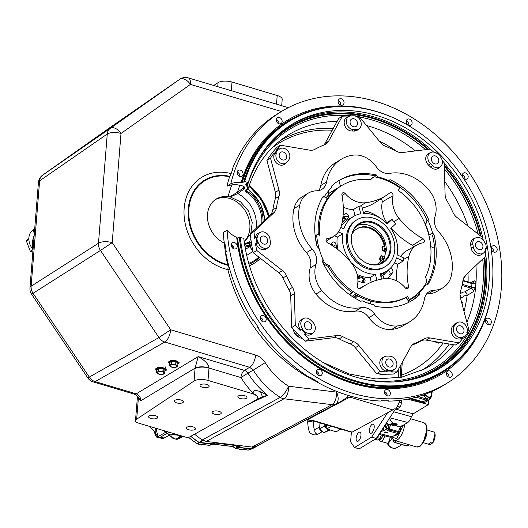 <?xml version="1.0" encoding="UTF-8"?>
<svg xmlns="http://www.w3.org/2000/svg" width="528" height="528" viewBox="0 0 528 528"><rect width="100%" height="100%" fill="white"/><g stroke="black" fill="none" stroke-linecap="round" stroke-linejoin="round"><path stroke-width="0.79" d="M269.557 156.427L269.425 156.605A7.201 5.821 58.7 0 0 269.102 157.08M378.926 373.831A7.201 5.821 58.7 0 0 381.533 374.504L383.988 374.563A7.201 5.821 58.7 0 0 385.394 374.411L386.252 374.2M293.238 329.248A7.201 5.821 58.7 0 0 295.772 334.257L297.799 336.244A7.201 5.821 58.7 0 0 302.425 338.362M250.84 238.656A7.201 5.821 58.7 0 0 249.935 243.217L250.338 245.956A7.201 5.821 58.7 0 0 252.76 250.754M378.088 177.626L378.906 177.17A68.554 55.466 -121.3 0 1 387.163 180.008A3.439 2.779 58.7 0 0 389.182 180.088A36.881 29.839 -121.3 0 1 390.185 179.725A70.264 56.846 -121.3 0 1 428.584 219.41A21.041 17.021 -121.3 0 1 427.918 220.189A69.115 55.915 -121.3 0 1 432.623 233.224A36.881 29.839 -121.3 0 1 433.897 234.346A70.264 56.846 -121.3 0 1 427.634 284.962A3.439 2.779 58.7 0 0 425.053 285.879A68.554 55.466 -121.3 0 1 420.004 292.01A3.439 2.779 58.7 0 0 419.265 293.911A36.881 29.839 -121.3 0 1 419.219 295.132A70.264 56.846 -121.3 0 1 411.985 300.564A70.264 56.846 -121.3 0 1 374.557 306.055A21.041 17.021 -121.3 0 1 374.161 304.887A69.115 55.915 -121.3 0 1 362.142 300.802A36.881 29.839 -121.3 0 1 360.815 301.297A70.264 56.846 -121.3 0 1 322.417 261.598A3.439 2.779 58.7 0 0 322.549 258.482A68.554 55.466 -121.3 0 1 319.334 249.506A3.439 2.779 58.7 0 0 318.061 247.526A36.881 29.839 -121.3 0 1 317.104 246.675A70.264 56.846 -121.3 0 1 323.36 196.066A21.041 17.021 -121.3 0 1 324.43 196.456L322.74 197.439A21.133 17.094 58.7 0 0 322.575 197.373M410.573 298.894L410.005 299.231A68.105 55.097 58.7 0 0 410.573 298.894A68.105 55.097 58.7 0 0 426.327 282.817A2.878 2.33 58.7 0 0 426.598 280.955A40.319 32.617 58.7 0 0 425.614 276.877A64.508 52.186 58.7 0 0 398.191 190.403A21.595 17.47 -121.3 0 1 399.326 188.998A1.155 0.931 -121.3 0 0 398.963 187.242A68.105 55.097 58.7 0 0 374.986 176.913A2.878 2.33 58.7 0 0 373.501 177.151A2.878 2.33 58.7 0 0 373.316 177.276A40.319 32.617 58.7 0 0 370.702 179.606A64.508 52.186 58.7 0 0 341.722 185.552A64.508 52.186 58.7 0 0 319.711 235.27A21.595 17.47 -121.3 0 1 317.83 234.637A1.155 0.931 -121.3 0 0 316.668 235.58A68.105 55.097 58.7 0 0 324.324 262.324A2.878 2.33 58.7 0 0 325.723 263.822A40.319 32.617 58.7 0 0 329.32 265.577A64.508 52.186 58.7 0 0 407.741 296.386A21.595 17.47 -121.3 0 1 408.481 298.426L407.035 299.303A21.595 17.47 58.7 0 0 406.289 297.257M423.713 286.77L425.053 285.879M428.584 219.41L427.172 220.361A70.264 56.846 58.7 0 0 388.641 180.556L390.185 179.725M425.165 224.077A22.46 18.17 -121.3 0 0 426.802 222.631A69.115 55.915 58.7 0 0 426.221 221.331A21.133 17.094 58.7 0 0 427.119 220.255M426.221 221.331L427.918 220.189M428.71 234.571A37.052 29.977 -121.3 0 1 429.231 235.006L432.623 233.224M429.231 235.006A69.115 55.915 58.7 0 0 425.35 223.931M426.769 284.889A70.264 56.846 58.7 0 0 432.425 235.118L433.897 234.346M424.763 286.07A3.346 2.706 58.7 0 0 423.984 286.394M434.61 248.483A22.46 18.17 58.7 0 0 430.762 246.649M352.057 296.353L355.199 294.446A64.508 52.186 -121.3 0 0 406.481 297.152L407.741 296.386M370.682 303.976A22.46 18.17 -121.3 0 1 370.194 300.894M408.553 302.452A22.46 18.17 58.7 0 0 408.045 300.208A1.155 0.931 -121.3 0 1 407.035 299.303M410.005 299.231A1.155 0.931 -121.3 0 1 408.481 298.426M411.259 300.993A70.264 56.846 58.7 0 0 417.839 295.944L419.219 295.132M349.523 294.611A22.46 18.17 58.7 0 0 351.595 292.156M368.247 303.211L368.722 302.894A22.46 18.17 -121.3 0 0 368.795 303.389M357.694 295.845L355.166 298.294M356.882 295.409L355.199 295.957M329.32 265.577L328.06 266.343L324.515 264.554L323.129 263.05A68.105 55.097 -121.3 0 1 322.43 261.571M349.562 294.644L352.572 292.809A64.508 52.186 -121.3 0 1 328.06 266.343M317.275 246.833A68.105 55.097 -121.3 0 1 315.863 239.534L315.665 239.653M315.163 235.825A22.46 18.17 58.7 0 0 315.315 235.897A1.155 0.931 -121.3 0 1 315.612 235.561L317.064 234.683M327.413 198.647A22.46 18.17 58.7 0 0 324.001 196.706M326.099 197.809A65.274 52.807 -121.3 0 1 327.967 195.499A2.686 2.178 58.7 0 0 328.456 193.756A37.052 29.977 -121.3 0 1 328.277 191.195M324.43 196.456A69.115 55.915 -121.3 0 1 331.736 187.506A36.881 29.839 -121.3 0 1 331.782 185.889A70.264 56.846 -121.3 0 1 339.016 180.457A70.264 56.846 -121.3 0 1 376.451 174.966A3.439 2.779 58.7 0 0 378.906 177.17M318.602 190.615A14.401 11.649 58.7 0 0 320.806 185.513L326.588 181.995A44.345 35.878 -121.3 0 1 341.299 159.218A44.345 35.878 -121.3 0 1 353.496 155.093A25.628 20.737 -121.3 0 1 376.332 166.861A14.401 11.649 -121.3 0 0 389.849 173.375A44.345 35.878 -121.3 0 1 429.251 190.463A25.628 20.737 -121.3 0 1 434.993 216.579A14.401 11.649 -121.3 0 0 438.761 231.891A44.345 35.878 -121.3 0 1 451.255 275.873A25.628 20.737 -121.3 0 1 443.018 287.727A25.628 20.737 -121.3 0 1 434.161 290.222L428.38 293.74A14.401 11.649 58.7 0 0 426.617 293.918M375.916 175.316A14.401 11.649 58.7 0 0 377.005 175.877M320.806 185.513A44.345 35.878 -121.3 0 1 335.511 162.73L341.299 159.218M326.588 181.995A14.401 11.649 -121.3 0 1 321.816 189.394A14.401 11.649 -121.3 0 1 316.84 190.793A25.628 20.737 -121.3 0 0 307.982 193.294A25.628 20.737 -121.3 0 0 299.746 205.141A44.345 35.878 -121.3 0 0 312.239 249.13A14.401 11.649 -121.3 0 1 316.008 264.442L310.22 267.953A14.401 11.649 58.7 0 0 306.458 252.648A44.345 35.878 -121.3 0 1 293.964 208.659A25.628 20.737 -121.3 0 1 302.194 196.812L307.982 193.294M434.161 290.222A14.401 11.649 -121.3 0 0 429.185 291.628A14.401 11.649 -121.3 0 0 424.413 299.026A44.345 35.878 -121.3 0 1 409.708 321.803L403.92 325.321A44.345 35.878 -121.3 0 1 391.717 329.439A25.628 20.737 -121.3 0 1 368.887 317.671A14.401 11.649 58.7 0 0 355.364 311.164A44.345 35.878 -121.3 0 1 315.968 294.076A25.628 20.737 -121.3 0 1 310.22 267.953M355.364 311.164L361.152 307.646A44.345 35.878 -121.3 0 1 321.75 290.558A25.628 20.737 -121.3 0 1 316.008 264.442M361.152 307.646A14.401 11.649 -121.3 0 1 374.669 314.153L368.887 317.671M409.708 321.803A44.345 35.878 -121.3 0 1 397.505 325.928A25.628 20.737 -121.3 0 1 374.669 314.153M443.018 287.727L437.237 291.238A25.628 20.737 -121.3 0 1 428.38 293.74M376.451 174.966L375.078 175.864A70.264 56.846 58.7 0 0 338.296 180.906M338.95 180.53A22.46 18.17 58.7 0 0 340.626 186.219M374.695 175.784A21.133 17.094 58.7 0 0 374.695 175.778A3.346 2.706 58.7 0 0 375.428 177.005M340.039 186.582L328.442 193.624L340.032 186.582A64.508 52.186 -121.3 0 1 340.461 186.318L341.722 185.552M318.351 234.835A64.508 52.186 -121.3 0 1 337.841 188.047L328.456 193.75M370.286 179.553L372.491 177.778M382.463 259.261A0.865 0.7 58.7 0 0 383.236 258.146A0.865 0.7 58.7 0 0 381.909 258.522A0.865 0.7 58.7 0 0 382.463 259.261M382.635 259.314A0.865 0.7 58.7 0 0 381.922 258.139M384.747 249.52A0.865 0.7 58.7 0 0 385.519 248.404A0.865 0.7 58.7 0 0 384.193 248.78A0.865 0.7 58.7 0 0 384.747 249.52M384.919 249.572A0.865 0.7 58.7 0 0 384.206 248.398M384.292 257.42A22.46 18.17 58.7 0 0 385.532 251.605L382.054 250.628L382.78 250.193L386.258 251.163A22.46 18.17 58.7 0 0 377.19 230.056A22.46 18.17 58.7 0 0 357.232 225.529M380.378 263.63A22.46 18.17 58.7 0 0 384.721 257.71L381.52 255.559L380.794 256.001A18.434 14.909 58.7 0 1 379.19 258.779L379.916 258.344A18.434 14.909 58.7 0 0 381.52 255.559M375.804 264.739A20.387 16.493 58.7 0 0 378.286 263.558A20.387 16.493 58.7 0 0 380.899 261.492A1.729 1.399 58.7 0 0 380.635 259.043L379.916 258.344M382.78 250.193A18.434 14.909 58.7 0 0 382.661 246.609L383.539 246.655A1.729 1.399 58.7 0 0 384.232 246.49A1.729 1.399 58.7 0 0 384.78 244.906A20.387 16.493 58.7 0 0 357.113 228.71A20.387 16.493 58.7 0 0 351.879 234.478M385.532 251.605L386.258 251.163M382.054 250.628A18.434 14.909 58.7 0 0 381.942 247.045L382.661 246.609M383.83 246.635A1.729 1.399 58.7 0 0 384.061 245.348A20.387 16.493 58.7 0 0 356.756 228.934M377.923 263.769A20.387 16.493 58.7 0 0 380.173 261.928A1.729 1.399 58.7 0 0 379.916 259.479L379.19 258.779M365.627 262.64A22.46 18.17 58.7 0 0 366.161 262.898A22.46 18.17 58.7 0 0 382.391 262.607A22.46 18.17 58.7 0 0 386.258 233.977A22.46 18.17 58.7 0 0 359.066 224.215A22.46 18.17 58.7 0 0 351.305 239.078M366.491 263.069A22.961 18.579 58.7 0 0 390.76 250.609A22.961 18.579 58.7 0 0 372.841 222.083A22.961 18.579 58.7 0 0 351.311 238.9A22.961 18.579 58.7 0 0 365.785 262.726A22.961 18.579 58.7 0 0 366.491 263.069M365.6 266.884A27.357 22.13 -121.3 0 1 347.992 243.566A27.357 22.13 -121.3 0 1 356.954 219.767A27.357 22.13 -121.3 0 1 390.08 231.653A27.357 22.13 -121.3 0 1 385.367 266.528A27.357 22.13 -121.3 0 1 365.6 266.884M356.954 219.767L355.799 220.466A27.357 22.13 58.7 0 0 346.837 244.266A27.357 22.13 58.7 0 0 364.439 267.59A27.357 22.13 58.7 0 0 384.206 267.227L385.367 266.528M340.824 227.456L343.834 228.862A31.964 25.859 -121.3 0 1 353.945 216.216A31.964 25.859 -121.3 0 1 360.782 213.767L358.829 206.191A24.658 19.952 58.7 0 0 360.274 206.085A72.178 58.39 58.7 0 0 361.706 205.907L363.647 213.437A31.964 25.859 -121.3 0 1 387.182 223.945L392.06 219.404A24.658 19.952 58.7 0 0 393.763 221.72A72.178 58.39 58.7 0 0 395.604 223.918L390.793 228.4A31.964 25.859 -121.3 0 1 397.181 254.872L403.894 258.007A24.658 19.952 58.7 0 0 403.491 259.486A72.178 58.39 58.7 0 0 403.161 260.99L396.475 257.875A31.964 25.859 -121.3 0 1 387.13 270.838A31.964 25.859 -121.3 0 1 380.167 273.748L381.553 279.127A2.594 2.099 -121.3 0 1 381.546 279.114M386.199 222.935L392.06 219.404M355.08 215.615L353.509 209.537L358.829 206.191M341.24 226.215A32.149 26.004 -121.3 0 1 348.645 219.226L353.945 216.216M343.094 215.14A38.59 31.218 -121.3 0 1 344.995 213.893A2.594 2.099 -121.3 0 1 348.13 215.048A2.594 2.099 -121.3 0 1 347.655 218.341A33.403 27.027 58.7 0 0 341.966 223.186M343.279 207.088A24.842 20.097 58.7 0 0 353.509 209.537M341.57 224.981A71.993 58.245 58.7 0 0 341.9 194.911A2.303 1.861 -121.3 0 1 342.613 192.911A2.303 1.861 -121.3 0 1 345.187 193.538A24.479 19.8 58.7 0 0 365.442 202.752A71.993 58.245 58.7 0 0 386.43 195.314A71.993 58.245 58.7 0 0 389.723 192.971A2.303 1.861 -121.3 0 1 389.829 192.898A2.303 1.861 -121.3 0 1 392.119 193.235A2.303 1.861 -121.3 0 1 393.01 195.703A24.479 19.8 58.7 0 0 399.082 218.46A71.993 58.245 58.7 0 0 423.034 238.748A2.303 1.861 -121.3 0 1 424.393 240.742A2.303 1.861 -121.3 0 1 423.588 242.669A2.303 1.861 -121.3 0 1 423.027 242.854A24.479 19.8 58.7 0 0 417.127 244.834A24.479 19.8 58.7 0 0 408.85 256.39A71.993 58.245 58.7 0 0 408.527 286.46A2.303 1.861 -121.3 0 1 407.735 288.506A2.303 1.861 -121.3 0 1 405.233 287.833A24.479 19.8 58.7 0 0 384.985 278.619A71.993 58.245 58.7 0 0 366.386 284.605A71.993 58.245 58.7 0 0 360.703 288.4A2.303 1.861 -121.3 0 1 360.518 288.519A2.303 1.861 -121.3 0 1 358.261 288.103A2.303 1.861 -121.3 0 1 357.416 285.668A24.479 19.8 58.7 0 0 351.344 262.911A71.993 58.245 58.7 0 0 327.386 242.623A2.303 1.861 -121.3 0 1 326.033 240.682A2.303 1.861 -121.3 0 1 326.759 238.755A2.303 1.861 -121.3 0 1 327.393 238.517A24.479 19.8 58.7 0 0 334.112 236.042A24.479 19.8 58.7 0 0 341.57 224.981M362.267 208.091A72.356 58.535 58.7 0 0 376.213 201.947L386.43 195.314M393.01 195.703L382.285 201.894A1.94 1.571 58.7 0 0 380.252 199.32M413.622 246.82A1.94 1.571 58.7 0 0 412.526 245.375L423.034 238.748M349.358 260.542L349.886 260.238A31.964 25.859 -121.3 0 1 342.665 233.858L337.28 237.112L334.468 235.805M342.665 233.858L338.461 231.898M338.052 249.731A32.149 26.004 -121.3 0 1 337.28 237.112M349.444 260.647L349.886 260.238M331.749 245.23A38.59 31.218 -121.3 0 1 331.637 244.24A2.594 2.099 -121.3 0 1 332.521 242.207A2.594 2.099 -121.3 0 1 334.752 242.378A2.594 2.099 -121.3 0 1 336.092 244.609L333.346 246.279M333.168 246.16A2.594 2.099 58.7 0 0 331.624 243.995M336.092 244.609A33.403 27.027 58.7 0 0 336.745 248.721M371.25 282.203L370.069 277.629L375.388 274.289A31.964 25.859 -121.3 0 1 352.051 262.911L351.641 263.294M370.069 277.629A32.149 26.004 -121.3 0 1 357.08 274.329M376.913 280.203L375.388 274.289M357.397 275.708A33.403 27.027 58.7 0 0 362.98 277.834A2.594 2.099 -121.3 0 1 365.079 280.837A2.594 2.099 -121.3 0 1 362.703 282.619A38.59 31.218 -121.3 0 1 357.911 280.929M387.13 270.838L382.015 274.157A32.149 26.004 -121.3 0 1 380.503 275.048M403.161 260.99L397.769 264.244L394.502 262.72M390.093 268.514A2.594 2.099 -121.3 0 1 392.528 269.9A2.594 2.099 -121.3 0 1 392.588 272.692A38.59 31.218 -121.3 0 1 387.017 278.507M388.027 270.349A2.594 2.099 58.7 0 1 389.697 274.454L392.588 272.692M381.044 277.154A2.594 2.099 -121.3 0 1 381.935 275.689A33.403 27.027 58.7 0 0 388.265 270.046M397.769 264.244A72.356 58.535 58.7 0 0 396.429 280.81M417.127 244.834L406.527 250.853A24.842 20.097 58.7 0 0 400.653 256.496M397.518 246.675A38.59 31.218 -121.3 0 1 397.954 249.79A2.594 2.099 -121.3 0 1 397.591 251.328M391.103 228.109A72.356 58.535 58.7 0 0 412.526 245.375M382.285 201.894A24.842 20.097 58.7 0 0 386.648 222.512M364.511 213.411A2.594 2.099 -121.3 0 1 366.894 211.411A38.59 31.218 -121.3 0 1 378.154 216.665A2.594 2.099 -121.3 0 1 378.853 217.331M399.749 187.084A22.46 18.17 58.7 0 0 399.221 187.473M433.567 152.057A134.396 108.728 58.7 0 0 430.241 149.087L402.349 152.539A11.517 9.319 -121.3 0 1 396.627 151.384A109.428 88.532 58.7 0 0 385.631 146.362A11.517 9.319 -121.3 0 1 380.497 142.553L359.218 116.635A134.396 108.728 58.7 0 0 356.169 116.358M434.234 163.654A4.303 3.478 -121.3 0 1 431.482 160.057A4.303 3.478 -121.3 0 1 432.762 156.308A4.303 3.478 -121.3 0 1 438.082 158.11A4.303 3.478 -121.3 0 1 437.23 163.66A4.303 3.478 -121.3 0 1 434.234 163.654M437.092 152.698A134.165 108.544 -121.3 0 1 441.137 156.664L440.715 157.225A7.24 5.861 -121.3 0 1 440.378 166.749A7.24 5.861 -121.3 0 1 432.485 165.66L430.459 163.68A7.24 5.861 -121.3 0 1 430.874 152.447A7.24 5.861 -121.3 0 1 436.663 153.259L437.092 152.698L436.366 153.061M440.378 166.749L438.662 168.115A7.517 6.085 -121.3 0 1 430.465 166.987L428.439 165A7.517 6.085 -121.3 0 1 428.868 153.344L430.874 152.447M483.166 240.055A134.396 108.728 58.7 0 0 482.658 237.587L456.951 217.463A11.517 9.319 -121.3 0 1 452.885 212.263A109.428 88.532 58.7 0 0 446.919 200.666A11.517 9.319 -121.3 0 1 445.097 194.416L444.127 162.697A134.396 108.728 58.7 0 0 442.233 160.631M475.616 243.989A4.303 3.478 -121.3 0 1 476.89 242.068A4.303 3.478 -121.3 0 1 482.209 243.87A4.303 3.478 -121.3 0 1 481.351 249.421A4.303 3.478 -121.3 0 1 477.127 248.563A4.303 3.478 -121.3 0 1 475.616 243.989M483.701 252.892L481.978 254.258A7.517 6.085 -121.3 0 1 475.457 254.41A7.517 6.085 -121.3 0 1 471.154 248.021L470.745 245.282A7.517 6.085 -121.3 0 1 473.807 238.735L475.807 237.838A7.24 5.861 -121.3 0 1 484.895 243.091L485.615 243.111A134.165 108.544 -121.3 0 1 486.427 248.596L485.707 248.576A7.24 5.861 -121.3 0 1 483.701 252.892A7.24 5.861 -121.3 0 1 477.418 253.037A7.24 5.861 -121.3 0 1 473.273 246.886L472.864 244.147A7.24 5.861 -121.3 0 1 475.807 237.838M486.189 248.86L485.661 249.19M466.877 332.93A134.396 108.728 58.7 0 0 468.917 329.861L460.449 297.944A11.517 9.319 -121.3 0 1 460.429 291.746A109.428 88.532 58.7 0 0 462.99 280.375A11.517 9.319 -121.3 0 1 465.538 275.339L485.45 256.397A134.396 108.728 58.7 0 0 484.948 251.407M459.426 333.531A4.303 3.478 -121.3 0 1 456.674 329.941A4.303 3.478 -121.3 0 1 457.961 326.192A4.303 3.478 -121.3 0 1 463.28 327.994A4.303 3.478 -121.3 0 1 462.422 333.544A4.303 3.478 -121.3 0 1 459.426 333.531M467.075 333.808A134.396 108.728 -121.3 0 1 464.178 337.597L464.449 337.174L463.855 336.593A7.24 5.861 -121.3 0 1 463.841 336.6A7.24 5.861 -121.3 0 1 455.446 334.99A7.24 5.861 -121.3 0 1 454.496 325.769L455.948 323.875A7.24 5.861 -121.3 0 1 457.809 322.397A7.24 5.861 -121.3 0 1 465.188 324.641A7.24 5.861 -121.3 0 1 466.752 332.805L467.346 333.386L467.075 333.808M467.346 333.386A134.165 108.544 -121.3 0 1 464.449 337.174M462.119 337.966L462.172 337.927A7.517 6.085 -121.3 0 1 462.119 337.966A7.517 6.085 -121.3 0 1 453.407 336.29A7.517 6.085 -121.3 0 1 452.423 326.72L453.869 324.826A7.517 6.085 -121.3 0 1 455.803 323.288L457.809 322.397M464.178 337.597L462.733 338.474A134.396 108.728 58.7 0 1 458.977 342.85L455.36 345.048L426.228 340.118A11.517 9.319 58.7 0 0 420.803 340.982L424.42 338.785A11.517 9.319 -121.3 0 1 429.845 337.92L458.977 342.85M392.588 371.131A134.396 108.728 -121.3 0 1 387.677 371.006L387.961 369.712A7.24 5.861 -121.3 0 1 382.12 363.442A7.24 5.861 -121.3 0 1 384.952 356.525A7.24 5.861 -121.3 0 1 387.163 356.096L389.618 356.156A7.24 5.861 -121.3 0 1 396.264 361.231A7.24 5.861 -121.3 0 1 394.891 368.9A7.24 5.861 -121.3 0 1 392.872 369.844L392.99 370.649L391.142 372.009A134.396 108.728 58.7 0 0 397.063 371.851L410.797 346.843A11.517 9.319 -121.3 0 1 413.602 343.88A11.517 9.319 -121.3 0 1 414.83 343.279A109.428 88.532 58.7 0 0 424.42 338.785M412.018 345.16A109.428 88.532 58.7 0 0 420.803 340.982M397.063 371.851L393.452 374.048A134.396 108.728 58.7 0 1 376.596 373.613L380.213 371.415A134.396 108.728 58.7 0 0 386.232 371.884L386.12 371.125L387.961 369.712M388.535 366.742A4.303 3.478 -121.3 0 1 385.783 363.152A4.303 3.478 -121.3 0 1 387.07 359.403A4.303 3.478 -121.3 0 1 392.39 361.198A4.303 3.478 -121.3 0 1 391.532 366.749A4.303 3.478 -121.3 0 1 388.535 366.742M387.677 371.006L386.232 371.884M386.12 371.125A7.517 6.085 -121.3 0 1 380.015 364.63A7.517 6.085 -121.3 0 1 382.952 357.416L384.952 356.525M394.891 368.9L393.175 370.267A7.517 6.085 -121.3 0 1 392.957 370.425M392.99 370.649A134.165 108.544 -121.3 0 1 388.08 370.524M306.101 333.069A134.165 108.544 -121.3 0 1 302.049 329.096L302.478 328.541A7.24 5.861 -121.3 0 1 303.831 318.397A7.24 5.861 -121.3 0 1 310.708 320.107L312.734 322.087A7.24 5.861 -121.3 0 1 313.335 332.699A7.24 5.861 -121.3 0 1 306.53 332.508L304.102 334.363A134.396 108.728 58.7 0 0 309.19 338.963L337.075 335.511A11.517 9.319 -121.3 0 1 342.804 336.666A109.428 88.532 58.7 0 0 353.8 341.689A11.517 9.319 -121.3 0 1 358.934 345.497L380.213 371.415M358.934 345.497L355.318 347.695L376.596 373.613M355.318 347.695A11.517 9.319 58.7 0 0 350.183 343.886L353.8 341.689M342.804 336.666L339.187 338.864A109.428 88.532 58.7 0 0 350.183 343.886M339.187 338.864A11.517 9.319 58.7 0 0 333.458 337.709L337.075 335.511M309.19 338.963L305.573 341.161L333.458 337.709M304.465 324.159A4.303 3.478 -121.3 0 1 305.738 322.238A4.303 3.478 -121.3 0 1 311.058 324.04A4.303 3.478 -121.3 0 1 310.207 329.591A4.303 3.478 -121.3 0 1 305.976 328.739A4.303 3.478 -121.3 0 1 304.465 324.159M305.554 333.485A134.396 108.728 -121.3 0 1 301.501 329.512L302.049 329.096M302.478 328.541L300.458 329.868A7.517 6.085 -121.3 0 1 301.831 319.295L303.831 318.397M313.335 332.699L311.619 334.066A7.517 6.085 -121.3 0 1 304.722 333.986M301.501 329.512L300.056 330.396A134.396 108.728 58.7 0 1 295.297 325.354L291.68 327.551A134.396 108.728 58.7 0 0 305.573 341.161M257.578 242.656A134.165 108.544 -121.3 0 1 256.76 237.171L257.486 237.191A7.24 5.861 -121.3 0 1 260.515 232.254A7.24 5.861 -121.3 0 1 269.92 238.88L270.329 241.619A7.24 5.861 -121.3 0 1 268.402 247.309A7.24 5.861 -121.3 0 1 258.298 242.675L255.499 243.791A134.396 108.728 58.7 0 0 256.766 250.463L282.48 270.587A11.517 9.319 -121.3 0 1 286.539 275.788A109.428 88.532 58.7 0 0 292.505 287.384A11.517 9.319 -121.3 0 1 294.334 293.634L295.297 325.354M294.334 293.634L290.717 295.832L291.68 327.551M290.717 295.832A11.517 9.319 58.7 0 0 288.889 289.582L292.505 287.384M286.539 275.788L282.922 277.985A109.428 88.532 58.7 0 0 288.889 289.582M282.922 277.985A11.517 9.319 58.7 0 0 278.863 272.785L282.48 270.587M256.766 250.463L253.15 252.661L278.863 272.785M260.344 238.399A4.303 3.478 -121.3 0 1 261.617 236.485A4.303 3.478 -121.3 0 1 266.937 238.28A4.303 3.478 -121.3 0 1 266.079 243.83A4.303 3.478 -121.3 0 1 261.855 242.979A4.303 3.478 -121.3 0 1 260.344 238.399M256.945 242.913A134.396 108.728 -121.3 0 1 256.133 237.428L256.76 237.171M256.133 237.428L254.687 238.306A134.396 108.728 58.7 0 1 253.981 231.653L250.364 233.851A134.396 108.728 58.7 0 0 253.15 252.661M255.387 237.884A7.517 6.085 -121.3 0 1 258.509 233.145L260.515 232.254M258.298 242.675L256.179 243.811A7.517 6.085 -121.3 0 0 266.68 248.675L268.402 247.309M255.499 243.791L256.179 243.811M275.84 152.374A134.165 108.544 -121.3 0 1 278.738 148.592L279.338 149.173A7.24 5.861 -121.3 0 1 280.368 148.546A7.24 5.861 -121.3 0 1 288.202 151.358A7.24 5.861 -121.3 0 1 288.691 159.997L287.245 161.891A7.24 5.861 -121.3 0 1 286.4 162.749A7.24 5.861 -121.3 0 1 278.5 161.66A7.24 5.861 -121.3 0 1 276.434 152.962L275.84 152.374L273.801 153.358A134.396 108.728 58.7 0 0 270.508 158.189L278.982 190.106A11.517 9.319 -121.3 0 1 279.002 196.304A109.428 88.532 58.7 0 0 276.441 207.676A11.517 9.319 -121.3 0 1 273.893 212.711L253.981 231.653M273.893 212.711L270.277 214.903L250.364 233.851M270.277 214.903A11.517 9.319 58.7 0 0 272.824 209.873L276.441 207.676M279.002 196.304L275.385 198.502A109.428 88.532 58.7 0 0 272.824 209.873M275.385 198.502A11.517 9.319 58.7 0 0 275.365 192.304L278.982 190.106M270.508 158.189L266.891 160.387L275.365 192.304M279.272 154.275A4.303 3.478 -121.3 0 1 280.54 152.361A4.303 3.478 -121.3 0 1 285.859 154.156A4.303 3.478 -121.3 0 1 285.008 159.707A4.303 3.478 -121.3 0 1 280.784 158.855A4.303 3.478 -121.3 0 1 279.272 154.275M275.246 152.48A134.396 108.728 -121.3 0 1 278.144 148.691L278.738 148.592M278.144 148.691L276.698 149.576A134.396 108.728 58.7 0 1 280.454 145.2L276.837 147.398A134.396 108.728 58.7 0 0 266.891 160.387M276.434 152.962L274.355 153.912A7.517 6.085 -121.3 0 0 276.461 162.961A7.517 6.085 -121.3 0 0 284.684 164.116L286.4 162.749M273.801 153.358L274.355 153.912M350.196 115.117A134.165 108.544 -121.3 0 1 355.113 115.243L355.232 116.048A7.24 5.861 -121.3 0 1 360.875 121.625A7.24 5.861 -121.3 0 1 359.258 128.621A7.24 5.861 -121.3 0 1 356.03 129.67L353.569 129.604A7.24 5.861 -121.3 0 1 346.672 123.849A7.24 5.861 -121.3 0 1 349.318 116.246A7.24 5.861 -121.3 0 1 350.321 115.922L350.196 115.117L348.289 116.041A134.396 108.728 58.7 0 0 342.362 116.2L328.634 141.207A11.517 9.319 -121.3 0 1 325.829 144.17A11.517 9.319 -121.3 0 1 324.595 144.771A109.428 88.532 58.7 0 0 315.011 149.266A11.517 9.319 -121.3 0 1 309.586 150.13L280.454 145.2M323.796 145.088A11.517 9.319 58.7 0 0 325.017 143.405L328.634 141.207M342.362 116.2L338.745 118.397L325.017 143.405M352.902 126.489A4.303 3.478 -121.3 0 1 350.15 122.899A4.303 3.478 -121.3 0 1 351.437 119.15A4.303 3.478 -121.3 0 1 356.756 120.952A4.303 3.478 -121.3 0 1 355.898 126.502A4.303 3.478 -121.3 0 1 352.902 126.489M359.258 128.621L357.535 129.987A7.517 6.085 -121.3 0 1 354.189 131.076L351.727 131.01A7.517 6.085 -121.3 0 1 344.566 125.037A7.517 6.085 -121.3 0 1 347.312 117.143L349.318 116.246M349.734 115.157A134.396 108.728 -121.3 0 1 350.203 115.163M348.289 116.041L348.381 116.668M300.458 329.868L300.056 330.396M462.172 337.927L462.733 338.474M269.722 156.196A6.91 5.59 58.7 0 0 269.438 156.578M379.863 374.213A6.91 5.59 58.7 0 0 383.308 374.55M249.85 242.134A6.91 5.59 58.7 0 0 251.401 248.972M294.017 331.815A6.91 5.59 58.7 0 0 299.026 337.24M240.207 237.197A146.678 118.668 58.7 0 0 373.329 384.734A146.678 118.668 58.7 0 0 492.908 273.372L492.908 273.728A147.187 119.077 -121.3 0 1 442.068 372.293A147.187 119.077 -121.3 0 1 239.309 237.25L240.207 237.197A30.433 24.618 58.7 0 0 243.164 238.207L243.863 239.059A142.633 115.394 58.7 0 0 440.141 368.135A142.633 115.394 58.7 0 0 464.706 186.318A142.633 115.394 58.7 0 0 292.024 124.331A142.633 115.394 58.7 0 0 248.457 181.988L247.262 183.011A0.878 0.706 54.4 0 0 247.342 182.939L245.876 184.166L246.682 183.091A0.878 0.706 54.4 0 0 247.262 183.011M465.175 275.708L465.036 276.969L463.3 279.041M460.053 293.858L462.904 292.109L464.825 291.892L470.969 288.136L471.669 287.133A132.541 107.23 58.7 0 0 471.953 283.589L471.385 282.982L472.956 282.889A2.924 2.356 63.6 0 0 474.124 280.936C475.325 280.553 475.919 281.391 475.893 283.437A135.465 109.593 -121.3 0 1 475.603 287.06L473.26 291.68L467.115 295.442L463.373 296.036L463.333 296.644L460.396 298.584M471.775 283.067A2.924 2.356 63.6 0 0 472.956 282.889M462.904 280.896L471.953 283.589A2.924 1.129 -176.2 0 0 475.893 283.437M462.257 284.328L471.669 287.133A2.924 1.162 -174.6 0 0 475.603 287.06M462.02 285.47L470.969 288.136A2.924 2.277 -121.4 0 1 473.26 291.68M464.825 291.892A2.924 2.277 -121.4 0 1 467.115 295.442A134.937 109.171 -121.3 0 1 464.02 311.408M460.033 298.036L460.508 298.181M460.878 298.703L460.984 297.139A0.878 0.356 4.1 0 1 460.244 296.736A0.878 0.356 4.1 0 1 460.383 296.564L460.046 295.561M460.984 297.139L460.027 295.119M402.27 362.373L401.168 377.322M461.261 301L462.911 303.329L462.759 306.643M230.333 196.964L229.673 196.865L237.224 192.43L243.599 187.823A0.878 0.706 54.1 0 0 244.16 188.951L237.739 193.571L230.333 196.964L240.636 201.914L248.536 211.055L252.245 222.394L250.866 233.369M109.296 128.053A9.946 5.841 54.8 0 1 109.322 128.033L109.322 128.033A9.946 5.841 54.8 0 1 109.349 128.014L42.643 175.131A9.946 8.138 55.3 0 0 39.613 180.833L31.132 286.229A9.946 8.25 57.4 0 0 33.125 293.423L89.305 377.131A9.946 8.243 60.4 0 0 95.146 381.605L136.244 393.842C139.168 395.135 140.705 397.426 140.851 400.699L138.369 398.211L137.841 396.799M109.448 127.948A9.946 7.966 55.3 0 0 109.402 127.981L109.402 127.981A9.946 7.966 55.3 0 0 109.349 128.014L179.738 79.292A9.946 7.966 -124.7 0 1 179.784 79.253L109.402 127.981A9.946 9.946 0 0 0 109.322 128.033L42.616 175.151A9.946 5.841 54.8 0 1 42.643 175.131L110.293 128.337A9.946 5.841 54.8 0 1 121.004 133.445L112.213 242.636L170.702 329.769L255.625 355.054C259.552 356.301 262.746 358.822 265.208 362.63A63.98 51.764 58.7 0 0 288.545 386.219L336.541 392.099A63.98 51.764 58.7 0 0 337.425 391.71M202.31 387.229A4.574 1.789 -175.4 0 0 209.161 386.199A4.574 1.789 -175.4 0 0 204.745 384.047A4.574 1.789 -175.4 0 0 200.046 385.466A4.574 1.789 -175.4 0 0 202.31 387.229M188.674 429.733A4.574 1.789 -175.4 0 0 195.525 428.71A4.574 1.789 -175.4 0 0 191.116 426.558A4.574 1.789 -175.4 0 0 186.417 427.977A4.574 1.789 -175.4 0 0 188.674 429.733M240.115 398.482A4.574 1.789 -175.4 0 0 246.972 397.452A4.574 1.789 -175.4 0 0 242.557 395.3A4.574 1.789 -175.4 0 0 237.857 396.719A4.574 1.789 -175.4 0 0 240.115 398.482M251.566 402.481L188.021 437.837L136.085 422.38A10.091 3.953 4.6 0 1 135.485 420.862A10.091 3.953 4.6 0 1 136.679 419.186L194.053 381.025A10.091 3.953 4.6 0 1 207.992 380.424L253.209 393.888L257.539 396.178L257.855 398.825L251.566 402.481M253.209 393.888L253.288 393.36L257.539 396.178M194.053 381.025L195.096 368.115L198.238 356.605L136.244 393.842A9.946 4.356 -73.4 0 1 134.317 394.152L134.317 394.152C136.277 394.99 137.623 396.119 138.349 397.538L138.343 397.525A0.878 0.752 -31.8 0 1 138.369 398.211L136.679 419.186M138.343 397.525L140.851 400.699L195.096 368.115A10.091 3.65 5.6 0 1 209.009 367.851L207.992 380.424M195.05 368.65A10.091 3.953 4.6 0 1 208.989 368.049L240.926 377.56A79.391 64.231 -121.3 0 0 253.288 393.36C252.252 388.436 260.33 391.552 260.383 391.809L267.564 395.221A73.544 59.499 58.7 0 1 247.955 373.157L240.926 377.56A5.854 2.561 106.6 0 1 244.398 370.346A5.854 4.851 -119.7 0 1 247.955 373.157L253.268 370.121L249.718 367.316L164.795 342.032A9.946 8.243 -119.6 0 1 158.954 337.557L100.472 250.424A9.946 8.25 -122.6 0 1 98.479 243.23L107.263 134.033A9.946 8.138 -124.7 0 1 110.293 128.337L179.738 79.292A9.946 5.841 54.8 0 1 190.443 84.401L121.004 133.445A9.946 3.901 4.6 0 0 107.435 133.927A9.946 3.901 4.6 0 0 107.263 134.033L39.613 180.833A9.946 3.901 4.6 0 0 38.438 182.477L33.601 242.557M100.472 250.424L112.213 242.636A9.946 3.901 4.6 0 0 98.65 243.118A9.946 3.901 4.6 0 0 98.479 243.23L31.132 286.229A9.946 3.901 4.6 0 0 29.957 287.879A9.946 9.946 0 0 0 31.614 294.221L100.472 250.424M93.218 381.916A9.946 9.946 0 0 1 87.793 377.923L158.954 337.557L170.702 329.769A9.946 4.356 -73.4 0 1 164.795 342.032L95.146 381.605A9.946 4.356 -73.4 0 1 93.218 381.916L134.317 394.152M209.009 367.851C208.606 364.208 205.016 360.459 198.238 356.605L244.398 370.346L249.718 367.316A9.946 4.356 -73.4 0 0 255.625 355.054M346.982 397.525A5.854 4.772 -117.7 0 1 347.028 397.498L339.464 402.376A73.927 59.803 -121.3 0 1 335.689 404.171A9.946 8.111 -117.9 0 1 332.026 404.646L284.031 398.772L206.237 441.448L202.277 439.949L280.236 397.373A73.927 59.803 -121.3 0 1 253.268 370.121L265.208 362.63M255.849 446.51L335.689 404.171A9.946 5.808 -113 0 0 336.541 392.099A9.946 4.93 -83 0 1 332.026 404.646L252.028 447.058L255.849 446.51A68.462 55.387 58.7 0 0 258.284 445.315L339.464 402.376M206.237 441.448L252.028 447.058M194.601 434.181A68.462 55.387 58.7 0 0 202.277 439.949M260.383 391.809L262.522 396.845L267.564 395.221L248.873 403.979M168.359 361.838A5.485 2.152 -175.4 0 0 169.514 363.264L170.194 360.598L176.557 360.908L177.916 364.082M164.175 371.303L163.759 367.904L157.403 367.594L156.717 370.267A5.485 2.152 4.6 0 1 155.562 368.834M262.522 396.845L257.875 398.798M150.863 418.48A4.574 1.789 -175.4 0 0 157.72 417.45A4.574 1.789 -175.4 0 0 153.305 415.298A4.574 1.789 -175.4 0 0 148.606 416.717A4.574 1.789 -175.4 0 0 150.863 418.48M214.394 414.11A4.574 1.789 -175.4 0 0 221.252 413.081A4.574 1.789 -175.4 0 0 216.836 410.929A4.574 1.789 -175.4 0 0 212.137 412.348A4.574 1.789 -175.4 0 0 214.394 414.11M176.583 402.851A4.574 1.789 -175.4 0 0 183.44 401.821A4.574 1.789 -175.4 0 0 179.025 399.67A4.574 1.789 -175.4 0 0 174.326 401.089A4.574 1.789 -175.4 0 0 176.583 402.851M34.789 227.839L33.297 229.746A13.53 10.949 -121.3 0 0 32.842 249.11C31.753 244.246 32.419 239.158 34.848 233.845C33.04 231.238 32.908 229.66 34.452 229.112M224.281 243.065A25.601 20.711 -121.3 0 1 207.88 221.232A25.601 20.711 -121.3 0 1 216.275 199.01A25.601 20.711 -121.3 0 1 228.096 196.687A144.943 117.262 -121.3 0 1 231.792 184.945M229.766 176.312A47.784 38.656 -121.3 0 0 188.146 211.9A47.784 38.656 -121.3 0 0 228.683 265.498L227.627 264.594A144.943 117.262 -121.3 0 1 224.413 243.725M396.449 408.375L395.624 408.989L394.139 408.857A9.946 4.356 -73.4 0 1 392.779 409.906L352.169 432.109A3.656 1.604 -73.4 0 1 351.457 432.221L313.856 421.027A3.656 1.604 -73.4 0 0 314.569 420.915L352.169 432.109M386.087 392.654A5.854 3.247 -98 0 0 386.364 393.98L384.899 393.947M233.719 246.919L233 247.335A0.878 0.733 -120 0 1 233.33 246.616L233.528 246.497M388.707 400.798A7.755 6.27 -121.3 0 1 388.344 401.148L388.938 400.792A159.093 128.707 58.7 0 1 381.328 400.699L380.741 401.056A159.093 128.707 58.7 0 1 317.269 382.16L317.856 381.803A159.093 128.707 58.7 0 1 310.589 377.467L310.002 377.824A159.093 128.707 58.7 0 1 257.73 327.65L258.317 327.294A159.093 128.707 58.7 0 1 253.354 319.902L252.767 320.258A159.093 128.707 58.7 0 1 225.727 252.265L226.314 251.902A159.093 128.707 58.7 0 1 224.961 243.395L224.374 243.751A159.093 128.707 58.7 0 1 223.311 233.548L223.687 232.155L227.073 230.406A30.307 24.519 58.7 0 0 236.722 237.468L237.646 238.135L239.309 237.25M227.073 230.406A159.093 128.707 58.7 0 0 307.435 371.263A159.093 128.707 58.7 0 0 446.853 383.315A159.093 128.707 58.7 0 0 474.243 180.517A159.093 128.707 58.7 0 0 281.642 111.382A159.093 128.707 58.7 0 0 230.828 183.724L227.337 186.074C232.043 184.325 237.072 184.305 242.425 186.001A0.878 0.376 -72 0 0 242.629 185.955C244.761 186.872 245.276 187.876 244.16 188.951M242.629 185.955A30.07 24.328 -121.3 0 0 227.396 186.041L227.192 185.302A159.093 128.707 58.7 0 1 229.805 176.187L230.393 175.831A159.093 128.707 58.7 0 1 233.026 168.505L232.439 168.861A7.755 6.27 -121.3 0 1 232.987 168.604M492.908 273.372A146.678 118.668 58.7 0 0 400.442 121.169A146.678 118.668 58.7 0 0 244.675 181.639L243.764 181.85A147.187 119.077 -121.3 0 1 289.219 120.707A147.187 119.077 -121.3 0 1 400.118 121.004L400.442 121.169M248.457 181.988L247.658 182.398A30.433 24.618 58.7 0 0 244.675 181.639M243.764 181.85L242.088 182.952L241.138 182.602A30.307 24.519 58.7 0 0 230.828 183.724M236.722 237.468A148.507 120.14 58.7 0 0 358.215 384.905A148.507 120.14 58.7 0 0 489.799 302.24M373.388 110.629A148.507 120.14 58.7 0 0 241.138 182.602M234.01 248.899A3.432 2.772 58.7 0 0 236.042 248.681A3.432 2.772 58.7 0 0 236.636 244.312A3.432 2.772 58.7 0 0 232.485 242.821A3.432 2.772 58.7 0 0 231.416 246.055A3.432 2.772 58.7 0 0 234.01 248.899M231.343 244.589A3.432 2.772 -121.3 0 1 233.95 248.879M239.844 176.425A3.432 2.772 58.7 0 0 241.877 176.207A3.432 2.772 58.7 0 0 242.464 171.838A3.432 2.772 58.7 0 0 238.313 170.346A3.432 2.772 58.7 0 0 237.244 173.58A3.432 2.772 58.7 0 0 239.844 176.425M237.178 172.115A3.432 2.772 -121.3 0 1 239.778 176.405M276.283 119.48A3.432 2.772 -121.3 0 1 278.883 123.763M281.642 111.382L277.82 113.705A159.093 128.707 58.7 0 0 274.791 115.612L275.378 115.256A159.093 128.707 58.7 0 0 269.485 119.42L268.897 119.777A159.093 128.707 58.7 0 0 232.439 168.861M278.949 123.783A3.432 2.772 58.7 0 0 280.982 123.572A3.432 2.772 58.7 0 0 281.569 119.203A3.432 2.772 58.7 0 0 277.418 117.711A3.432 2.772 58.7 0 0 276.349 120.938A3.432 2.772 58.7 0 0 278.949 123.783M260.35 317.506A3.432 2.772 -121.3 0 1 262.951 321.79M263.017 321.809A3.432 2.772 58.7 0 0 265.049 321.598A3.432 2.772 58.7 0 0 265.637 317.229A3.432 2.772 58.7 0 0 261.485 315.737A3.432 2.772 58.7 0 0 260.416 318.965A3.432 2.772 58.7 0 0 263.017 321.809M316.404 371.316A3.432 2.772 -121.3 0 1 319.004 375.599M319.07 375.619A3.432 2.772 58.7 0 0 321.103 375.408A3.432 2.772 58.7 0 0 321.691 371.039A3.432 2.772 58.7 0 0 317.539 369.547A3.432 2.772 58.7 0 0 316.47 372.775A3.432 2.772 58.7 0 0 319.07 375.619M384.483 391.585A3.432 2.772 -121.3 0 1 387.09 395.875M387.149 395.888A3.432 2.772 58.7 0 0 389.182 395.677A3.432 2.772 58.7 0 0 389.776 391.307A3.432 2.772 58.7 0 0 385.625 389.816A3.432 2.772 58.7 0 0 384.556 393.05A3.432 2.772 58.7 0 0 387.149 395.888M338.171 100.789A3.432 2.772 -121.3 0 1 340.771 105.072M340.837 105.092A3.432 2.772 58.7 0 0 342.87 104.881A3.432 2.772 58.7 0 0 343.457 100.505A3.432 2.772 58.7 0 0 339.306 99.02A3.432 2.772 58.7 0 0 338.237 102.247A3.432 2.772 58.7 0 0 340.837 105.092M406.25 121.057A3.432 2.772 -121.3 0 1 408.857 125.341M408.916 125.36A3.432 2.772 58.7 0 0 410.949 125.149A3.432 2.772 58.7 0 0 411.543 120.78A3.432 2.772 58.7 0 0 407.392 119.288A3.432 2.772 58.7 0 0 406.322 122.516A3.432 2.772 58.7 0 0 408.916 125.36M462.304 174.867A3.432 2.772 -121.3 0 1 464.911 179.15M463.412 178.2A3.432 2.772 58.7 0 0 464.97 179.17A3.432 2.772 58.7 0 0 467.003 178.959A3.432 2.772 58.7 0 0 467.597 174.59A3.432 2.772 58.7 0 0 463.445 173.098A3.432 2.772 58.7 0 0 462.607 176.992M491.311 247.784A3.432 2.772 -121.3 0 1 493.911 252.067M493.977 252.087A3.432 2.772 58.7 0 0 496.01 251.869A3.432 2.772 58.7 0 0 496.597 247.5A3.432 2.772 58.7 0 0 492.446 246.008A3.432 2.772 58.7 0 0 491.377 249.242A3.432 2.772 58.7 0 0 493.977 252.087M485.476 320.258A3.432 2.772 -121.3 0 1 488.083 324.542M488.143 324.562A3.432 2.772 58.7 0 0 490.175 324.35A3.432 2.772 58.7 0 0 490.769 319.975A3.432 2.772 58.7 0 0 486.618 318.49A3.432 2.772 58.7 0 0 485.549 321.717A3.432 2.772 58.7 0 0 488.143 324.562M449.038 377.197A3.432 2.772 58.7 0 0 451.07 376.985A3.432 2.772 58.7 0 0 451.664 372.61A3.432 2.772 58.7 0 0 447.513 371.125A3.432 2.772 58.7 0 0 446.444 374.352A3.432 2.772 58.7 0 0 449.038 377.197M446.371 372.893A3.432 2.772 -121.3 0 1 448.978 377.177M388.344 401.148A159.093 128.707 58.7 0 0 443.032 385.638L446.853 383.315M242.781 175.184A7.755 6.27 -121.3 0 1 239.831 182.477M243.976 186.635A139.537 112.886 -121.3 0 0 243.599 187.823L243.989 186.648M435.798 341.86L438.352 342.619L439.573 342.375M437.804 342.89L438.352 342.619A0.878 0.383 106.6 0 1 438.524 342.586A0.878 0.383 106.6 0 1 438.715 343.16L434.65 341.543M437.857 342.085L437.831 342.461M437.923 342.487L438.511 342.197M435.501 341.768A0.878 0.383 106.6 0 1 435.673 341.741A0.878 0.383 106.6 0 1 435.864 342.316M443.137 342.982A130.264 105.382 58.7 0 1 401.234 375.256A0.878 0.343 -175.4 0 0 400.178 375.236L401.029 364.63M398.185 377.83L398.237 377.421A1.465 0.574 4.6 0 0 400.165 377.388L400.178 375.236M343.002 216.163A42.953 34.749 -121.3 0 1 348.546 216.889M384.377 274.006A42.953 34.749 -121.3 0 1 382.84 278.909M355.476 297.924A42.953 34.749 -121.3 0 1 354.539 297.917M244.9 246.173L245.843 245.903A32.505 26.301 58.7 0 0 249.652 244.88M249.836 245.843A33.383 27.007 -121.3 0 1 245.665 246.992L245.065 247.144M348.883 115.678A139.669 112.992 58.7 0 0 247.513 185.222L248.411 188.034L247.196 189.658A0.878 0.706 54 0 1 246.451 189.664C247.724 188.641 247.784 187.42 246.629 186.014A0.878 0.64 -44.1 0 0 247.513 185.222L246.932 184.444L246.041 184.82L245.725 184.265L246.629 186.014M246.451 189.664L245.441 190.397A0.878 0.706 54 0 0 246.193 190.39L247.196 189.658M247.005 189.803A134.521 108.827 58.7 0 0 246.675 190.859L245.956 191.816L245.441 190.397M263.03 221.8A30.697 24.829 -121.3 0 0 246.675 190.859L246.418 190.067M249.935 191.321L250.325 191.143L250.213 191.558L248.035 188.806M245.843 245.903A0.878 0.495 -100 0 1 245.665 246.992L245.111 247.388M470.613 282.671L474.124 280.936M246.932 184.444A140.95 114.035 -121.3 0 1 247.434 182.873M258.192 159.449A140.95 114.035 -121.3 0 1 427.706 149.404M444.233 166.195A140.95 114.035 -121.3 0 1 480.315 235.752M484.202 257.585A140.95 114.035 -121.3 0 1 393.38 381.975M246.682 183.091L247.658 182.398M231.667 246.761L233.145 246.781M233.145 248.49A139.095 112.53 58.7 0 1 233 247.335L232.181 247.606M232.795 247.447A0.878 0.7 -116.6 0 1 233.237 246.675M231.304 244.946L232.241 245.038M244.24 241.89L250.411 234.439M229.673 196.865L228.096 196.687M228.433 264.521A5.854 1.333 -12.5 0 1 227.627 264.594A47.197 38.181 58.7 0 1 188.773 211.438A47.197 38.181 58.7 0 1 229.627 176.741M229.733 269.32A5.854 1.228 -14.1 0 1 227.872 269.603A51.698 41.824 -121.3 0 1 184.034 210.487A51.698 41.824 -121.3 0 1 231.139 173.62M346.962 397.544L348.539 395.525M351.351 396.337L307.6 419.654L314.569 420.915M306.676 419.714L307.666 419.912L306.28 419.925M346.315 219.206L343.609 216.203M345.893 219.503L345.543 219.417L345.985 219.12M345.543 219.417L343.642 218.255L343.193 216.176M344.494 220.618L342.342 222.75M344.131 220.942L344.421 220.592M343.979 220.889L342.962 220.942M342.817 222.222L343.213 221.819M281.695 105.712L282.203 99.389A10.091 3.953 -175.4 0 0 277.207 95.502L232.003 82.045A10.091 3.953 -175.4 0 0 218.064 82.645L213.781 85.49M342.916 217.048L345.391 219.886M357.733 277.853A5.854 1.089 -16.1 0 1 360.353 276.982M357.832 278.824A5.854 1.135 -15.5 0 1 362.05 277.563M362.373 282.526L362.762 279.965M362.69 278.632A5.795 2.541 -73.4 0 0 362.842 277.794M356.486 295.535L353.687 297.396M165.779 366.815L165.416 368.234M177.929 363.937A5.485 2.152 -175.4 0 0 179.276 362.809M166.478 369.798A5.485 2.152 4.6 0 1 164.696 371.078M215.411 199.571A25.601 20.711 -121.3 0 1 244.543 209.722A25.601 20.711 -121.3 0 1 244.174 241.441M200.119 366.881A30.188 24.42 58.7 0 0 199.861 367.224M256.027 446.431A68.171 55.15 -121.3 0 1 251.374 448.8L238.346 447.315L237.6 446.893L239.725 445.553M213.952 443.124L215.701 442.893L234.623 445.21L237.6 446.893M214.487 442.457L212.216 444.114L212.909 443.87L199.162 442.398A68.171 55.15 -121.3 0 1 190.892 436.24A68.171 55.15 -121.3 0 0 199.571 442.708L212.936 444.325A4.679 3.788 -121.3 0 1 213.853 443.48A4.679 3.788 -121.3 0 1 215.972 443.045L215.846 443.124A4.679 3.788 58.7 0 0 213.794 443.513M169.429 432.307L167.495 433.547A6.58 5.326 -121.3 0 0 173.488 434.062L174.194 433.726M167.495 433.547L165.218 431.897A6.58 5.326 -121.3 0 1 163.878 430.65M173.488 434.062L174.042 433.679M188.767 437.422A67.874 54.912 58.7 0 0 197.201 443.678A1.168 0.356 122.5 0 1 196.964 443.711L188.602 437.514M213.121 444.094L232.657 446.49L235.62 448.173A1.168 0.977 59.8 0 0 236.372 448.589L248.338 450.061A1.168 0.581 97 0 1 248.14 450.1A1.168 0.581 97 0 1 247.955 450.014M234.689 445.309L237.659 446.992L235.429 448.239A1.168 1.168 0 0 0 236.174 448.635A1.168 0.581 97 0 0 236.372 448.589L238.28 447.487M199.333 442.51L197.201 443.678A1.168 0.964 61.3 0 0 197.65 443.85L209.616 445.315A1.168 0.937 63.3 0 0 210.085 445.243A1.168 1.168 0 0 1 209.418 445.355A1.168 0.581 97 0 1 209.24 445.269M199.782 442.675L197.65 443.85A1.168 0.581 97 0 1 197.452 443.89A1.168 0.581 97 0 1 197.182 443.692M238.405 447.407L237.659 446.992M250.529 448.899L248.338 450.061A1.168 0.957 62.1 0 0 248.774 450.001A1.168 0.686 66.6 0 1 248.747 450.014A1.168 0.686 66.6 0 1 248.655 450.041M258.403 445.256A68.171 55.15 -121.3 0 1 256.852 446.233A68.171 55.15 -121.3 0 1 251.526 448.998L238.036 447.454A4.679 3.788 58.7 0 0 234.769 445.414L215.846 443.124M256.793 446.272A68.171 55.15 -121.3 0 1 256.733 446.312A68.171 55.15 -121.3 0 1 251.407 449.077L251.526 448.998M251.407 449.077L238.036 447.454M234.769 445.414L215.972 443.045M199.571 442.708L212.936 444.325M199.445 442.781A68.171 55.15 -121.3 0 1 190.766 436.313M174.636 433.858A4.679 3.788 58.7 0 0 173.686 434.267A6.58 5.326 -121.3 0 1 173.573 434.339A6.58 5.326 -121.3 0 1 167.699 433.765L165.416 432.115A6.58 5.326 -121.3 0 1 164.116 430.921M173.507 434.372A6.58 5.326 -121.3 0 1 173.448 434.412A6.58 5.326 -121.3 0 1 167.574 433.838L167.699 433.765M200.264 366.874A30.353 24.559 58.7 0 0 200.006 367.211M234.894 445.342A4.679 3.788 -121.3 0 1 236.042 445.658M174.735 433.884A4.679 3.788 58.7 0 0 173.705 434.254M167.574 433.838L165.29 432.188A6.58 5.326 -121.3 0 1 163.667 430.591M387.565 412.757L371.679 437.098L354.552 447.5L350.605 441.863L351.384 432.201M363.409 282.691L363.772 278.21M395.538 408.962L376.279 438.464L359.152 448.873L354.552 447.5M371.679 437.098L376.279 438.464M372.148 424.334A4.798 2.105 106.6 0 1 373.164 424.136A4.798 2.105 106.6 0 1 373.804 429.337A4.798 2.105 106.6 0 1 370.418 433.336A4.798 2.105 106.6 0 1 369.521 429.178A4.798 2.105 106.6 0 1 372.148 424.334M358.915 432.366A4.798 2.105 106.6 0 1 359.931 432.168A4.798 2.105 106.6 0 1 360.578 437.369A4.798 2.105 106.6 0 1 357.192 441.368A4.798 2.105 106.6 0 1 356.294 437.217A4.798 2.105 106.6 0 1 358.915 432.366M182.246 436.121L181.328 436.682A59.301 47.975 58.7 0 0 182.569 436.22A59.301 47.975 -121.3 0 1 181.328 436.682A1.729 1.399 -121.3 0 1 180.253 436.583A1.729 1.399 58.7 0 0 181.328 436.682L176.986 439.316A1.729 1.399 -121.3 0 1 175.91 439.223A58.516 47.342 -121.3 0 1 169.217 435.343M177.421 435.085A58.516 47.342 58.7 0 0 180.253 436.583A58.516 47.342 -121.3 0 1 177.421 435.085M175.461 438.992L171.983 437.936L171.653 436.887M171.983 437.936L172.696 437.501M164.142 438.022L163.112 438.649A58.516 47.342 -121.3 0 1 162.749 438.398M154.928 432.102A58.516 47.342 -121.3 0 1 149.464 426.36M183.295 436.432A59.301 47.975 -121.3 0 1 176.986 439.316M171.719 367.151A3.597 1.406 4.6 0 1 170.887 364.921A3.597 1.406 4.6 0 1 176.464 365.455A3.597 1.406 4.6 0 1 174.88 367.455A3.597 1.406 4.6 0 1 171.956 367.224A3.597 1.406 4.6 0 1 171.719 367.151M174.88 367.455L177.758 366.082L175.666 364.498L171.455 364.208L169.33 365.495L171.877 367.198M177.758 366.082L177.989 363.198L175.897 361.614L171.686 361.324L169.561 362.611L169.33 365.495M171.686 361.324L171.455 364.208M175.897 361.614L175.666 364.498M169.528 363.066A4.409 1.729 4.6 0 1 169.376 362.551A4.409 1.729 4.6 0 1 169.976 361.772A4.409 1.729 4.6 0 1 174.992 361.324A4.409 1.729 4.6 0 1 178.174 363.257A4.409 1.729 4.6 0 1 177.943 363.739M169.376 362.551L169.435 361.878A4.409 1.729 4.6 0 1 170.029 361.099A4.409 1.729 4.6 0 1 175.045 360.65A4.409 1.729 4.6 0 1 178.226 362.584L178.174 363.257M162.083 374.451A3.597 1.406 4.6 0 1 159.166 374.213A3.597 1.406 4.6 0 1 158.921 374.147A3.597 1.406 4.6 0 1 158.096 371.91A3.597 1.406 4.6 0 1 163.673 372.445A3.597 1.406 4.6 0 1 162.083 374.451L164.96 373.072L162.868 371.494L163.099 368.61L158.888 368.313L156.77 369.6L156.539 372.484L159.08 374.194M158.888 368.313L158.657 371.197L156.539 372.484M162.868 371.494L158.657 371.197M156.73 370.055A4.409 1.729 4.6 0 1 156.585 369.541A4.409 1.729 4.6 0 1 157.179 368.768A4.409 1.729 4.6 0 1 162.195 368.313A4.409 1.729 4.6 0 1 165.376 370.253A4.409 1.729 4.6 0 1 162.941 371.58M163.027 369.56A2.376 0.931 4.6 0 1 162.947 370.55M156.585 369.541L156.638 368.874A4.409 1.729 4.6 0 1 157.232 368.095A4.409 1.729 4.6 0 1 162.248 367.646A4.409 1.729 4.6 0 1 165.429 369.58L165.376 370.253M160.558 438.075L156.281 437.006L154.559 432.67L155.087 431.871M154.559 432.67L155.153 432.313M156.281 437.006L157.549 436.24M202.884 444.556L201.907 445.15L197.861 443.942M243.098 449.48L242.121 450.074L238.075 448.866M32.842 252.021L30.281 251.216L26.4 241.045L28.882 237.844M26.4 241.045L28.868 239.547M30.281 251.216L33.04 249.539M400.712 400.257A4.072 1.782 106.6 0 1 401.412 401.194A4.072 1.782 106.6 0 1 401.557 402.613M401.412 401.194L401.115 404.93L400.125 407.081L397.94 406.435M401.603 402.633L399.709 402.065M400.125 407.081L397.762 408.514L396.772 408.223M387.625 433.026L384.298 432.531C385.097 431.746 386.285 431.805 387.869 432.716L387.625 433.026M389.044 425.066L389.004 425.502L386.602 422.651M389.156 424.981A3.656 3.122 -129 0 1 391.241 424.486M387.922 428.195C387.275 428.868 387.737 429.449 389.321 429.95A0.865 0.416 105.5 0 1 388.826 431.006C386.872 430.373 386.298 429.64 387.097 428.802L385.44 424.433M386.093 423.436L388.918 426.578L387.677 428.677A0.865 0.739 -129 0 1 387.097 428.802M389.354 418.433L392.634 423.119L391.505 424.525M407.649 399.161L428.446 404.56L413.186 413.833L411.385 416.711L393.703 411.781M411.385 416.711A7.313 3.208 106.6 0 1 407.781 422.473L400.356 426.987L397.676 433.462L392.231 436.768A10.243 4.488 106.6 0 1 390.139 437.217L378.965 434.353M394.165 425.258L392.779 425.007L392.786 424.38L394.165 424.162L395.538 424.571L395.525 425.198M392.634 423.119L395.716 423.232M428.446 404.56L428.809 400.052M409.946 398.699L422.169 402.336A5.557 4.495 58.7 0 0 425.469 401.993A5.557 4.495 58.7 0 0 425.535 401.947A5.557 4.495 -121.3 0 1 422.374 402.191L410.474 398.587M410.348 398.614L422.4 402.197A5.557 4.495 58.7 0 0 425.522 401.953L425.469 401.993M411.332 398.396L422.961 401.854A5.557 4.495 58.7 0 0 423.911 402.039A5.557 4.495 -121.3 0 1 422.941 401.848L422.374 402.191M411.411 398.376L423.172 401.881A5.669 4.587 58.7 0 0 426.631 401.465L429.376 399.683A5.577 4.508 -121.3 0 1 425.977 400.085A0.878 0.383 -73.4 0 0 426.479 399.023A4.699 3.802 58.7 0 0 430.696 396.838M391.611 424.901A2.99 1.168 4.6 0 1 391.446 424.756A2.99 1.168 4.6 0 1 391.202 424.228A2.99 1.168 4.6 0 1 395.683 423.568A2.99 1.168 4.6 0 1 397.162 424.703A2.99 1.168 4.6 0 1 396.838 425.192A2.99 1.168 4.6 0 1 396.653 425.304M392.825 424.373L392.779 425.007M394.251 424.189L394.152 425.416M395.492 423.977A2.653 1.043 -175.4 0 0 392.403 423.892A2.653 1.043 -175.4 0 0 391.73 425.033A2.653 1.043 -175.4 0 0 394.073 425.825A2.653 1.043 -175.4 0 0 396.515 425.423A2.653 1.043 -175.4 0 0 395.492 423.977M379.19 439.032L379.85 439.23A3.742 1.643 -73.4 0 0 382.688 435.31M375.144 439.157L377.546 440.029L380.153 438.451L381.315 434.953M375.23 439.342L377.83 437.758L378.49 435.257A4.488 1.967 106.6 0 1 376.372 438.504A4.488 1.967 -73.4 0 1 375.896 438.702M380.153 438.451L377.83 437.758M378.596 434.92A4.488 1.967 106.6 0 1 378.49 435.257L378.616 434.887M388.219 443.52L390.324 437.25M392.198 438.082L387.922 443.982L387.605 443.342M394.403 442.319L394.337 442.352A1.729 1.399 -121.3 0 1 393.888 442.141M393.433 441.725A1.729 1.399 -121.3 0 1 392.977 440.326L393.05 439.421M405.656 445.665A1.729 1.399 -121.3 0 1 405.253 445.606L405.319 445.566M394.337 442.352L405.253 445.606M397.828 433.33L398.567 433.547L398.204 433.99L395.624 435.554L394.086 435.646M401.313 425.845L399.557 431.917L398.937 432.98L398.119 432.736M408.949 444.708L406.936 445.929A1.155 0.502 106.6 0 1 406.699 445.975L394.093 442.226L406.936 445.929A1.155 0.931 58.7 0 0 407.623 445.856L409.325 444.82M394.357 440.345L393.4 440.926L394.429 442.207L396.442 440.986M401.267 426.433A7.755 3.399 106.6 0 1 401.174 427.046M399.557 431.917A7.755 3.399 106.6 0 1 398.95 432.973M398.937 432.98A7.755 3.399 106.6 0 1 398.554 433.547M423.7 441.778A9.504 4.165 -73.4 0 0 426.928 430.94M423.08 442.801L426.967 429.739M423.225 442.649L427.904 444.041L429.304 443.764L431.013 441.976L433 442.57A6.626 2.904 -73.4 0 0 434.788 433.145A6.626 2.904 -73.4 0 0 433.851 432.003L427.007 429.95M433 442.57L430.927 444.279L429.713 444.563L428.089 444.081M432.775 443.15L435.019 433.739L434.788 433.145M384.826 425.37A8.996 3.524 4.6 0 1 385.552 426.004M430.94 391.934A3.597 2.911 -121.3 0 1 430.096 396.845A3.597 2.911 -121.3 0 1 425.627 394.112M425.344 394.218L425.271 395.063L428.446 397.657L431.594 396.29L431.561 392.33L431.105 391.862M423.68 394.825L423.687 396.02L426.868 398.614L431.594 396.29M423.687 396.02L425.271 395.063M426.868 398.614L428.446 397.657M331.3 426.221L326.759 428.98L327.083 424.967M340.751 429.033L336.211 431.792L326.759 428.98M319.803 425.957A3.663 2.963 58.7 0 0 322.39 431.653A3.663 2.963 58.7 0 0 322.76 431.726M325.043 424.36L324.984 425.773L326.885 427.469M325.532 424.505A4.118 3.333 58.7 0 0 326.918 427.033M328.601 429.528L328.343 429.977L327.459 429.185M329.149 429.686L323.921 432.663L330.152 429.99M326.792 428.591L324.113 426.195L324.984 425.773M320.641 423.047L319.902 423.496L319.684 428.881L324.113 426.195L324.192 424.103M319.684 428.881L323.921 432.663L319.684 428.881M326.99 426.122A4.112 3.326 -121.3 0 1 326.251 424.717M327.05 425.37A3.538 2.864 -121.3 0 1 326.812 424.882M383.988 374.563L385.453 374.187M381.533 374.504L383.064 374.101M297.799 336.244L299.389 335.511M295.772 334.257L297.37 333.531M250.338 245.956L251.684 244.781M249.935 243.217L251.275 242.042M387.163 180.008L386.43 180.431M326.726 196.997L330.495 194.707M420.004 292.01L417.582 293.634M408.256 301.033L419.265 293.911M324.515 264.554L325.723 263.822M323.129 263.05L324.324 262.324M315.229 236.452L316.668 235.58M293.964 208.659L299.746 205.141M306.458 252.648L312.239 249.13M315.968 294.076L321.75 290.558M391.717 329.439L397.505 325.928M372.115 178.009L373.316 177.276M384.78 244.906L384.061 245.348M380.899 261.492L380.173 261.928M380.635 259.043L379.916 259.479M345.187 193.538L342.012 195.492M365.442 202.752L360.274 206.085M405.596 288.189L408.527 286.46M360.32 288.611L360.703 288.4M327.393 238.517L326.291 239.23M408.85 256.39L403.491 259.486M399.082 218.46L393.763 221.72M387.631 180.939L389.182 180.088M430.465 166.987L432.485 165.66M428.439 165L430.459 163.68M471.154 248.021L473.273 246.886M470.745 245.282L472.864 244.147M452.423 326.72L454.496 325.769M453.869 324.826L455.948 323.875M429.845 337.92L426.228 340.118M414.83 343.279L412.5 344.692M354.189 131.076L356.03 129.67M351.727 131.01L353.569 129.604M467.993 273.002A134.937 109.171 -121.3 0 1 468.098 281.926M449.262 344.018A134.937 109.171 -121.3 0 1 420.875 370.828M237.224 192.43A0.878 0.686 59.4 0 0 237.739 193.571A29.456 23.833 -121.3 0 1 256.001 228.485M239.824 185.295A139.095 112.53 58.7 0 0 237.428 192.291A0.878 0.706 54.1 0 0 237.983 193.413M280.236 397.373A9.946 3.069 -57.8 0 0 288.545 386.219A9.946 4.93 -83 0 1 284.031 398.772A9.946 8.191 -118.7 0 1 280.236 397.373M288.281 107.672L188.285 77.9A9.946 4.356 106.6 0 1 190.443 84.401L281.45 111.494M317.427 382.061A144.883 117.209 -121.3 0 1 227.872 269.603A5.854 2.713 102.7 0 1 228.683 265.505M386.859 393.908A144.883 117.209 -121.3 0 1 386.364 393.98L386.945 394.152M395.624 408.989A9.946 4.356 -73.4 0 0 399.604 400.389M237.646 238.135A147.187 119.077 58.7 0 0 314.068 363.937A147.187 119.077 58.7 0 0 440.418 373.289L442.068 372.293M289.219 120.707L287.575 121.704A147.187 119.077 58.7 0 0 242.088 182.952M237.336 238.075A147.457 119.295 58.7 0 0 320.753 368.511A147.457 119.295 58.7 0 0 451.783 365.541M299.686 115.196A147.457 119.295 58.7 0 0 241.771 182.959M316.411 372.478A139.029 112.477 58.7 0 0 318.813 373.732M440.748 342.573L438.715 343.16M398.237 377.421L398.97 368.386M248.761 263.327A46.761 37.831 58.7 0 0 258.812 257.09M268.409 216.685A46.761 37.831 58.7 0 0 248.919 186.443M252.826 251.09A39.593 32.03 -121.3 0 1 246.715 255.321M259.42 257.565A47.606 38.518 -121.3 0 1 249.011 264.205M332.257 130.218A133.307 107.851 58.7 0 0 272.111 147.814M279.642 141.055A134.772 109.032 -121.3 0 1 333.241 128.423M379.223 141.002A134.772 109.032 -121.3 0 1 397.228 151.681M249.236 185.5A49.018 39.659 -121.3 0 1 269.141 215.985M260.416 258.344A49.018 39.659 -121.3 0 1 249.44 265.663M245.414 249.077A33.746 27.298 58.7 0 0 249.513 246.84L250.028 246.484M244.497 243.659A29.819 24.123 58.7 0 0 249.85 241.969L244.49 243.639M261.789 222.981A29.819 24.123 58.7 0 0 245.956 191.816M249.671 242.939A30.697 24.829 -121.3 0 1 244.596 244.312M264.607 220.301A32.505 26.301 58.7 0 0 250.213 191.558M248.411 188.034C255.374 166.28 267.353 149.457 284.341 137.564A135.472 109.6 -121.3 0 1 337.062 121.46M366.478 125.486A135.472 109.6 -121.3 0 1 415.47 150.916M444.701 181.493A135.472 109.6 -121.3 0 1 468.006 226.116M475.946 265.439A135.472 109.6 -121.3 0 1 466.891 322.205M453.598 344.751A135.472 109.6 -121.3 0 1 424.862 368.854L401.544 377.203L375.883 378.972L349.199 373.969L322.912 362.393M365.257 379.513A139.669 112.992 58.7 0 0 482.711 259.004M478.203 234.102A139.669 112.992 58.7 0 0 444.319 168.821M425.535 149.668A139.669 112.992 58.7 0 0 359.561 117.058M416.546 378.352A141.755 114.682 58.7 0 0 484.823 256.991M481.166 236.419A141.755 114.682 58.7 0 0 444.206 165.152M428.591 149.292A141.755 114.682 58.7 0 0 272.085 140.56M246.358 183.803A141.755 114.682 58.7 0 0 246.041 184.82M290.783 125.096A142.633 115.394 -121.3 0 1 430.195 149.094M444.147 163.218A142.633 115.394 -121.3 0 1 483.298 240.207M485.245 250.8A142.633 115.394 -121.3 0 1 438.887 368.881M249.955 240.9A29.456 23.833 -121.3 0 1 247.757 242.821M347.028 397.498L347.028 397.498A5.854 4.772 -117.7 0 1 350.282 397.254L392.779 409.906M217.741 86.671L218.064 82.645M232.003 82.045L231.304 90.71M276.514 104.168L277.207 95.502M362.063 282.44A5.854 2.561 -73.4 0 0 362.439 281.734M166.115 431.317L165.218 431.897M199.162 442.398L202.871 439.93M203.326 440.101L199.617 442.57M216.038 442.649L215.701 442.893M234.623 445.21L235.006 444.972M240.907 445.698L238.346 447.315M250.939 448.859L253.493 447.097M253.909 447.058L251.374 448.8M173.329 434.485A15.213 12.309 58.7 0 0 178.385 434.973M234.551 445.388L232.657 446.49A1.168 0.581 97 0 1 232.459 446.53L232.459 446.53A1.168 0.581 97 0 1 232.274 446.444M211.702 444.266L209.616 445.315A1.168 0.581 97 0 1 209.418 445.355L197.452 443.89M215.061 443.111L213.134 444.081M250.965 448.84L248.774 450.001A67.874 54.912 58.7 0 0 250.899 449.011L248.747 450.014M157.971 436.537A1.168 0.356 -57.1 0 0 158.202 436.504L159.773 437.521A1.168 0.356 122.9 0 1 159.542 437.554L157.971 436.537L155.978 428.3A5.597 4.528 58.7 0 0 158.202 436.504L165.535 432.359M159.542 437.554L164.32 437.936A5.597 4.528 58.7 0 1 159.773 437.521L167.013 433.429M181.421 435.877L175.91 439.223M388.067 428.32A3.656 1.432 -175.4 0 0 389.4 428.993A3.656 1.756 105.5 0 1 391.334 424.631M398.251 431.455L389.4 428.993L389.321 429.95L398.178 432.406M395.485 409.042L413.186 413.833M389.77 417.8L407.781 422.473M395.795 425.72L400.356 426.987M397.676 433.462L388.826 431.006M379.54 433.475L392.231 436.768M418.282 396.581L426.479 399.023M423.172 401.881L425.977 400.085L416.196 397.175M431.574 392.429L431.739 391.585M431.112 396.581A0.878 0.383 10.9 0 1 431.224 396.832A0.878 0.383 10.9 0 1 431.119 396.977A5.577 4.508 -121.3 0 1 429.376 399.683L431.297 396.469M379.223 439.045A4.033 1.769 -73.4 0 0 381.124 438.926A4.033 1.769 -73.4 0 0 382.813 435.336M384.681 435.818A5.471 2.396 106.6 0 1 380.596 441.256L379.375 440.372L378.847 439.243M387.922 443.982A7.484 6.059 58.7 0 0 392.733 448.021A7.484 6.059 58.7 0 0 397.168 447.553C393.136 449.123 389.954 447.942 387.625 444.008L386.951 442.82M392.977 440.326L393.36 440.095M393.4 440.926L393.723 441.434L393.485 439.837M404.613 424.4A12.672 5.551 106.6 0 1 397.313 439.923A12.672 5.551 106.6 0 1 394.634 440.444L416.48 446.945A12.672 5.551 -73.4 0 0 419.159 446.424A12.672 5.551 -73.4 0 0 426.089 433.627A12.672 5.551 -73.4 0 0 423.7 422.657M403.28 425.212L396.587 438.834L392.014 436.894M384.523 425.839A9.365 3.67 4.6 0 1 386.43 428.32L386.476 427.779A9.365 3.67 -175.4 0 0 384.787 425.436M380.919 431.356A8.996 3.524 -175.4 0 0 384.245 426.268M383.533 427.357A6.943 2.719 4.6 0 1 381.632 430.267M381.975 429.739A6.6 2.587 -175.4 0 0 383.632 427.838L383.453 427.475M319.427 426.934L315.737 429.178A2.746 2.218 58.7 0 0 315.262 432.676A2.746 2.218 58.7 0 0 318.589 433.864L322.278 431.62M315.737 429.178L314.853 429.475C314.398 430.637 313.843 428.366 313.203 422.677A2.746 1.023 -177.7 0 0 311.843 421.727A2.746 1.023 -177.7 0 0 307.725 422.453L307.824 419.925M353.265 297.132L356.479 295.178M366.386 284.605L359.245 288.658M334.112 236.042L326.172 241.19M373.501 177.151L372.293 177.883M280.368 148.546L279.22 149.061M462.983 280.401L471.616 282.968M460.244 296.736L460.086 296.003M258.832 398.317L257.789 398.891M135.485 420.862L137.458 396.337M87.793 377.923L31.614 294.221M29.957 287.879L33.607 242.517M42.616 175.151A9.946 9.946 0 0 0 38.438 182.477M188.285 77.9A9.946 9.946 0 0 0 179.784 79.253M396.264 408.824L400.112 400.33M244.028 187.268L244.174 186.8M439.316 342.553L438.524 342.586M249.051 186.047L261.294 199.604L268.726 216.381M250.325 191.143L260.759 204.085L265.023 219.905M232.102 246.833L233.138 246.715M313.856 421.027L307.666 419.912M214.817 442.497L212.797 443.969M173.204 434.551L178.444 434.986M248.14 450.1L236.174 448.635M213.068 444.154L232.459 446.53L235.429 448.239M211.966 444.299L210.085 445.243M164.32 437.936L169.99 434.933M389.004 425.502L388.918 426.578M432.287 391.334L431.706 394.337M388.232 443.527L380.596 441.256M397.168 447.553L401.986 444.629M406.699 445.975L407.623 445.856M393.281 441.085L394.093 442.226M393.386 439.745L393.274 441.085M410.619 418.763L423.707 422.657C425.575 423.753 426.492 424.829 426.466 425.898C427.33 427.673 427.561 434.353 423.7 441.778C421.252 445.196 419.918 446.728 419.687 446.371L416.48 446.945M394.634 440.444L392.753 439.045L391.802 436.999M386.43 428.32L384.826 430.307L380.893 431.396M318.589 433.864C316.193 435.27 313.83 435.263 311.5 433.844C309.441 433.514 308.18 429.713 307.725 422.453M313.203 422.677L313.276 420.862"/></g></svg>
